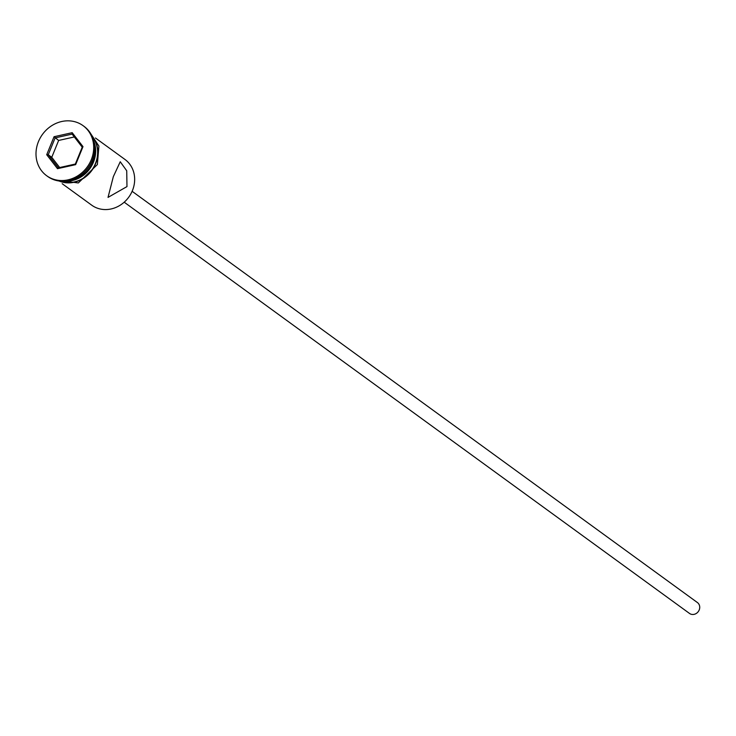 <?xml version="1.0" encoding="UTF-8"?>
<svg xmlns="http://www.w3.org/2000/svg" width="736" height="736" viewBox="0 0 736 736"><rect width="100%" height="100%" fill="white"/><g stroke="black" fill="none" stroke-linecap="round" stroke-linejoin="round"><path stroke-width="1.1" d="M62.183 183.696L91.687 205.16A28.262 25.272 -54 0 0 132.434 190.569A28.262 25.272 -54 0 0 124.945 159.445L95.441 137.991M132.121 191.305L697.415 602.554A6.725 6.017 126 0 1 699.2 609.969A6.725 6.017 126 0 1 689.503 613.438L124.2 202.188M113.326 176.668L108.026 197.395L126.978 186.594L126.721 170.77L120.244 161.745L113.326 176.668M68.568 180.651A28.262 25.272 -54 0 0 92.865 161.782A28.262 25.272 -54 0 0 94.502 144.992M47.132 176.06A30.958 27.674 -54 0 0 47.61 176.419A30.958 27.674 -54 0 0 92.239 160.439A30.958 27.674 -54 0 0 84.033 126.362A30.958 27.674 -54 0 0 83.545 126.012M60.048 181.111A28.262 25.272 -54 0 0 95.395 163.622A28.262 25.272 -54 0 0 92.322 136.74M65.007 181.157A28.262 25.272 -54 0 0 93.444 162.205A28.262 25.272 -54 0 0 93.895 141.45M91.264 159.73A30.958 27.674 -54 0 0 83.058 125.654A30.958 27.674 -54 0 0 38.438 141.634A30.958 27.674 -54 0 0 46.635 175.711A30.958 27.674 -54 0 0 91.264 159.73M57.5 168.682L46.708 154.726L54.05 136.721L72.192 132.682L82.993 146.639L75.642 164.643L57.5 168.682L58.356 167.826L75.348 164.036L82.23 147.182L72.119 134.108L55.126 137.89L48.245 154.753L58.356 167.826M74.318 136.951L58.632 140.447L51.759 157.302L48.245 154.753L46.708 154.726M51.759 157.302L59.671 167.532M58.632 140.447L54.05 136.721M75.642 164.643L75.348 164.036M82.23 147.182L82.993 146.639M72.119 134.108L72.192 132.682M59.018 180.992A28.529 25.512 -54 0 0 95.625 163.705A28.529 25.512 -54 0 0 91.89 135.801M84.033 126.362L83.058 125.654M89.249 131.486L98.909 146.041L97.364 164.57L78.329 182.951L54.096 179.805M47.61 176.419L46.635 175.711"/></g></svg>
